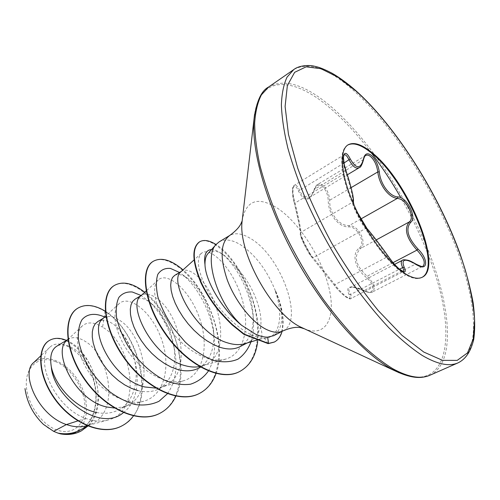 <?xml version="1.0" encoding="UTF-8"?>
<svg xmlns="http://www.w3.org/2000/svg" width="500" height="500" viewBox="0 0 500 500"><rect width="100%" height="100%" fill="white"/><g stroke="black" fill="none" stroke-linecap="round" stroke-linejoin="round"><path stroke-width="0.38" stroke-dasharray="2.5 1.88" d="M394.569 264.375L350.119 287.587C348.325 288.669 348.481 290.975 350.594 294.5C351.65 296.663 351.781 298 350.981 298.5C348.975 300 339.85 291.756 334.888 284.625L313.231 257.606C309.45 254.731 298.981 233.188 300.875 232.2C301.294 231.344 298.412 216.831 295.094 202.969C292.494 193.856 292.244 187.956 294.344 185.275C295.375 184.731 296.588 185.419 297.981 187.344L299.544 190.056C302.337 196.775 305.538 199.306 309.144 197.644L309.275 197.569C311.494 196.125 313.256 193.356 314.562 189.25L317.506 184.581C319.119 183.656 320.9 183.894 322.863 185.3C326.788 188.663 329.062 193.644 329.681 200.256C329.263 213.5 339.263 226.281 349.244 225.525L352.144 226.088C360.712 228.756 366.706 244.419 360.569 248.444C353.319 256.144 355.5 265.406 367.106 276.231C374.044 283.344 375.844 288.6 372.512 291.981L372.494 291.988C370.506 292.856 367.769 292.362 364.281 290.506L358.462 288.144C354.65 286.981 351.875 286.794 350.15 287.575C350.119 286.175 354.637 287.231 363.719 290.731L415.181 264.275C418.569 266.325 421.15 266.962 422.931 266.188L372.512 291.981M363.575 159.519L314.156 189.606C315.05 186.938 316.169 185.263 317.512 184.581L365.588 155.538L363.088 160.031C362.369 163.925 361.081 166.469 359.219 167.669M294.312 202.906C297.987 217.369 301 232.569 300.381 233.7C298.925 234.481 308.575 254.344 311.781 257.15L334.6 285.606C338.462 290.619 342.4 294.519 346.419 297.306C350 299.244 350.9 298.375 349.106 294.706C345.194 286.05 350.012 284.644 363.562 290.494C374.312 296.637 376.219 285.544 366.188 277.312C354.694 268.288 351.444 253.556 359.319 248.019C366.181 243.562 357.575 226.225 348.875 226.875C338.55 227.488 328.056 214.094 328.244 200.25C327.8 194.112 325.769 189.494 322.144 186.381C318.5 184.112 315.881 185.35 314.281 190.106C309.556 202.006 304.275 202.294 298.438 190.981C293.788 180.275 290.231 189.994 294.312 202.906L294.3 202.969C291.856 191.713 291.875 185.812 294.344 185.281L344 154.825C342.175 157.319 342.731 163.238 345.662 172.594C350.994 188.581 353.338 198.456 352.7 202.231C351.031 203.169 361.956 225.244 365.688 228.45L368.319 231.275C373.988 238.094 380.369 246.594 387.456 256.788C392.581 264.288 401.488 272.975 403.275 271.594L350.975 298.506C350.456 299.363 348.544 298.719 345.262 296.569C340.356 292.45 336.781 288.775 334.525 285.531L334.888 284.625L387.456 256.788L387.969 255.95M402.537 260.219C404.1 259.506 406.587 259.906 410 261.4L415.181 264.275L415.925 264.075M421.9 277.406L421.587 277.569C416.981 279.85 410.594 278.194 402.438 272.6C385.875 261.125 364.5 231.675 352.262 202.838C339.969 173.975 338.575 150.481 347.45 145.219L347.75 145.037M55.419 361.581C40.094 355.238 26.019 365.2 26.294 384.038C26.331 402.788 41.406 425.006 57.475 430.206C73.544 435.688 86 423.7 84.994 405.744C84.213 387.856 70.75 367.663 55.419 361.581M219.2 241.844C224.887 238.681 231.931 239.613 240.325 244.644C255.444 254.744 267.225 270.381 275.681 291.556L275.275 291.144C283.481 314.55 280.1 335.887 266.619 338.031L264.413 338.244C260.844 338.306 256.769 337.275 252.188 335.163L250.425 334.3L251.456 335.325C254.694 338.294 257.281 339.644 259.219 339.363L259.556 339.288C262.344 338.312 262.669 334.294 260.538 327.231C263.4 310.4 251.569 282.219 235.487 266.8L226.606 257.225L223.781 255.044C216.838 250.356 211.531 249.919 207.869 253.719M198.756 368.131C210.456 360.869 215.325 347.781 213.356 328.875C209.719 307.125 201.731 290.738 189.387 279.719L188.306 278.844C182.75 274.675 178.194 273.525 174.65 275.406M199.344 366.625L206.069 364.35C232.806 351.931 218.769 292.444 196.531 275.5C190.525 270.512 185.656 269.025 181.938 271.025L180.956 271.756M86.688 425.794L92.331 423.612C120.344 410.462 109.025 354.825 85.119 341.325C78.681 337.306 73.169 336.569 68.581 339.113L66.787 340.481M79.112 430.481C107.519 417.113 96.912 361.844 73.15 348.394C66.775 344.456 61.3 343.731 56.731 346.231M96.6 412.494C104.694 414.087 111.981 413.25 118.462 409.975C134.969 401.744 139.956 377.075 133.331 355.562C130.013 344.775 125.225 335.975 118.963 329.156L113.787 324.387C107.431 320.156 102.069 319.237 97.694 321.625M114.388 408.019L122.85 407.031L128.062 404.994C155.744 392.044 143.594 335.175 120.144 320.631C113.825 316.319 108.5 315.356 104.156 317.744L102.644 318.888M138 390.625C145.9 392.525 152.906 391.931 159.019 388.837C172.456 380.087 177.275 365.056 173.487 343.75C169.669 326.938 162.838 313.95 153 304.8L150.488 302.7C144.306 298.188 139.156 297.019 135.019 299.206M155.725 388.075L161.131 387.156L165.906 385.275C193.169 372.562 180.119 314.413 157.219 298.725C151.044 294.094 145.931 292.881 141.875 295.087L140.631 296.025M105.081 311.106L102.581 327.175C132.05 343.363 143.781 412.031 107.7 420.069C100.85 421.812 93.494 421.256 85.631 418.406C53.906 407.256 34.581 359.169 49.756 347.337C60.163 337.356 82.194 350.688 91.556 374.862C101.256 398.775 94.475 427.819 73.381 433.169L66.881 434.131L59.988 433.7L67.35 434.412L71.131 433.819L74.362 432.644C87.912 426.244 90.444 403.9 80.55 384.775C70.756 365.619 50.7 353.669 37.181 360.319L33.688 362.569M85.631 418.406L77.825 420.906M240.037 346.65C249.644 340.844 254 329.981 253.113 314.056C251.35 296.238 245.475 280.487 235.487 266.8M244.869 343.669L248.762 342.106C254.275 339.131 258.2 334.169 260.538 327.231M35.638 361.081L37.181 360.319M113.787 324.387L117.444 327.719C124.513 335.825 129.881 345.475 133.55 356.662C140.825 378.825 137.181 402.581 123.387 412.644M104.619 317.056L107.575 318.775L105.3 311.794M105.256 311.225C135.762 330.306 154.369 389.588 133.438 415.925M66.45 340.394C93.494 350.85 110.431 406.025 87.881 426.062M77.744 308.231C85.344 304.019 94.356 305.038 104.787 311.281C141.588 333.506 157.325 409.844 121.531 426.069M49.237 340.556C62.306 332.925 84.006 348.475 93.231 371.906C102.762 395.312 97.969 422.294 80.875 431.15M59.988 433.7L60.494 433.875M250.425 334.3C235.881 327.188 218.325 309.425 208.069 291.681C198.088 272.394 195.825 259.644 201.275 253.444C209.394 245.975 230.5 265.538 240.381 293.85C250.538 321.981 246.144 353.363 225.606 359.094C209.456 363.988 185.525 350.644 170.269 329.844C154.825 309.125 150.912 286.369 158.238 279.962C167.344 271.431 189.288 289.631 199.144 316.994C209.325 344.281 204.175 375.106 183.3 380.825C167.106 385.594 143.688 372.925 129.131 352.887C114.456 332.956 111.331 310.631 119.1 303.688C128.919 294.375 151.488 311.438 161.163 338.2C171.256 364.888 165.169 395.438 143.744 401.219C127.35 405.869 104.412 393.906 90.494 374.575C76.525 355.363 74.069 333.488 82.181 326.056C87.369 321.569 94.169 321.944 102.581 327.175M275.681 291.556L275.863 291.456C284.294 313.825 283.544 328.569 273.606 335.694M167.438 393.744C175.719 381.856 177.987 366.694 174.25 348.256C169.613 328.65 161.231 313.075 149.1 301.525L141.169 295.506M208.394 371.037C213.863 361.406 215.719 349.538 213.969 335.419C211.081 311.256 196.906 285.806 182.469 274.625L179.513 272.481M251.581 340.344C253.269 334.125 253.856 327.294 253.35 319.856C251.725 292.625 234.969 262.694 221.006 253.238C217.438 250.744 214.3 249.513 211.588 249.55M175.881 396.15C190.75 366.019 171.419 312.444 144.75 292.256M216.031 373.488C227.756 342.781 208.2 290.981 183.031 269.881M257.675 341.7C262.756 306.556 237.75 257.494 216.05 244.537M159.619 413.425C182.85 401.531 186.156 362.95 172.019 330.519C158.212 297.925 129.819 276.275 114.338 285.494M199.219 393.544C221.95 381.869 224.262 342.594 209.744 309.156C195.562 275.556 167.463 252.644 153.012 261.462M239.606 371.538C261.219 360.281 262.306 321.95 248.738 289.625C235.4 257.069 210.575 235.106 199.25 242.044M43.45 424.387C54.575 433.681 64.881 436.438 74.362 432.644M275.863 291.456C282.512 307.169 284.581 320.475 282.062 331.375M275.275 291.144C285.338 313.538 285.4 336.406 274.2 342.106M367.219 228.9C364.288 226.456 355.869 211.762 353.806 204.569M300.381 233.7L300.413 232.688C300.75 234.688 300.019 228.369 298.587 221.762L294.3 202.969L295.094 202.969L346.494 172.45M343.963 163.056L298.438 190.981M311.781 257.15L303.85 243.487L300.431 234.975L300.475 232.594L353.081 201.887M309.144 197.638C310.487 197.45 312.156 194.775 314.156 189.606L314.281 190.106M334.6 285.606L311.962 257.387C310.869 256.706 305.538 247.438 305.756 247.638L300.756 236.169L311.962 257.387L313.231 257.606L365.688 228.45L367.062 228.688M351.062 187.669L329.681 200.256L328.244 200.25M360.819 219L349.244 225.525L348.875 226.875M349.106 294.706L350.594 294.5L399.462 269.219M376.181 239.944L360.569 248.444L359.319 248.019M363.562 290.494L363.719 290.731C368.512 292.725 371.438 293.144 372.494 291.988M393.062 262.638L367.106 276.231L366.188 277.312M458.131 362.825C481.756 351.425 476.525 298.169 453.738 241.438C430.744 184.394 391.625 124.519 353.831 90.712C328.762 68.431 308.762 61.369 293.831 69.525M430.069 375.181C455.112 363.188 451.512 310.094 429.613 253.919C407.506 197.444 368.606 138.606 330.331 106.031C304.931 84.581 284.369 78.238 268.637 87M371.5 153.025C357.688 134.731 343.587 119.494 329.2 107.306C294.1 77.3 260.438 74.331 254.587 114.213M303.869 328.663C326.05 338.088 336.256 317.863 328.981 287.969C321.925 258.137 299.569 223.131 277.863 208.45C258.669 196.3 246.844 199.788 242.394 218.919M283.044 330.863C304.706 321.175 280.8 255.738 250.594 238.538C242.231 233.419 235.244 232.413 229.638 235.519M268.163 343.638L264.413 338.244M399.05 372.75C451.894 395.375 457.512 327.738 428.375 255.263M427.431 252.831C420.094 234.244 411.244 215.894 400.894 197.763M422.212 277.25L421.587 277.569M259.219 339.375L266.619 338.038M181.438 271.325L181.938 271.025M67.65 339.669L68.581 339.113M103.375 318.212L104.156 317.744M141.237 295.469L141.875 295.087M87.737 426.006L92.331 423.612M118.469 409.994L128.056 404.994M159.031 388.856L165.906 385.275M200.475 367.269L206.069 364.35M49.756 347.337L40.719 355.906M73.394 433.212L71.131 433.819M246.962 343.044L248.762 342.106M201.25 253.412L194.037 259.938M225.613 359.131L201.731 366.075M158.212 279.938L146.125 291M183.306 380.863L161.131 387.156M119.075 303.663L105.812 315.95M143.744 401.244L122.85 407.031M82.169 326.044L67.919 339.419M107.713 420.112L87.019 425.706M174.25 348.256L173.512 343.744M149.1 301.525L153 304.794M213.969 335.419L213.375 328.869M182.469 274.625L188.306 278.844M253.35 319.856L253.119 314.05M221.006 253.238L223.781 255.044M133.344 355.562L133.55 356.662M118.969 329.144L117.444 327.719M348.044 144.85L347.45 145.219M309.281 197.581L347.325 174.806M354.075 205.169L357.756 213.025M353.875 204.713L358.025 214.513L364 224.788"/><path stroke-width="0.75" d="M416.081 264.312L415.925 264.075C421.094 266.55 423.431 267.256 422.931 266.181L422.938 266.188C425.85 263.006 423.869 257.644 416.981 250.106C406.381 238.181 403.819 228.787 409.294 221.912C414.775 218.144 408.331 202.275 400.188 199.062L397.45 198.337C388.931 197.944 379.106 184.881 377.8 171.931C376.85 165.25 374.456 160.131 370.619 156.581C368.719 155.062 367.038 154.713 365.588 155.538L365.588 155.538C364.781 155.887 364.106 157.213 363.575 159.519L363.45 159.019C364.669 153.65 367.312 152.438 371.388 155.381C375.519 159.213 378.156 164.706 379.294 171.856C380.369 184.213 389.706 196.644 397.919 196.906C406.975 197.1 417.362 217.719 410.688 222.319C405.337 228.9 407.775 237.806 418 249.05C429.056 259.725 427.8 272.512 416.081 264.312C404.819 257.975 400.875 259.012 404.25 267.425C406.244 272.044 405.225 273.106 401.181 270.606C396.681 267.113 392.244 262.181 387.869 255.806C380.556 245.394 370.588 232.394 367.219 228.9L357.756 213.025M363.575 159.519C362.056 164.862 360.6 167.581 359.2 167.675C356.056 169.219 352.694 166.637 349.106 159.931L347.506 157.119C346.094 155.106 344.925 154.344 344 154.819L343.413 157.569L344.3 164.713L346.525 172.525C340.637 157.162 343.894 146.231 350.213 158.887C356.206 169.281 360.619 169.325 363.45 159.019M347.75 145.037C353.569 142.194 361.475 144.863 371.463 153.044C406.856 180.575 443.175 267 421.9 277.406M372.044 152.694C407.656 180.406 444.087 267.619 422.212 277.25C417.612 279.525 411.238 277.869 403.075 272.269C386.525 260.781 365.15 231.319 352.9 202.469C340.594 173.594 339.181 150.1 348.044 144.85C353.856 141.731 361.856 144.344 372.044 152.694M273.606 335.694L267.663 337.156C264.075 337.219 260 336.206 255.444 334.119L241.513 325.225C217.275 303.169 203.256 256.663 216.156 244.425L219.2 241.844L229.638 235.519C220.463 242.506 219.688 257.356 227.319 280.069C235.188 301.044 251.287 321.55 265.344 328.925C272.45 332.587 278.35 333.237 283.044 330.863C290.725 327.681 296.719 326.637 301.025 327.744L303.869 328.663M181.438 271.325L174.65 275.4L172.494 277.531L171.15 280.837L170.688 285.194L171.169 290.462L172.65 296.494L175.162 303.094L178.637 310.012L182.981 317L188.1 323.8L193.881 330.156L200.181 335.875L206.788 340.719L213.463 344.575L220.025 347.306C227.706 349.719 234.381 349.5 240.037 346.65L246.962 343.044M194.037 259.938L180.956 271.756C168.144 279.837 195.606 334.3 228.119 343.031C234.275 344.888 239.862 345.1 244.869 343.669L259.456 339.331M40.719 355.906L33.688 362.569C20.488 372.525 36.944 414.681 66.388 424.575L53.65 431.344L57.931 433.088C65.8 434.544 72.856 433.675 79.112 430.481M77.825 420.906L66.388 424.575L71.162 425.925C76.662 427.113 81.838 427.069 86.688 425.794L87.019 425.706M67.65 339.669L56.731 346.231C51.431 349.637 49.631 356.544 51.331 366.956C55.031 385.487 75.669 408.506 96.6 412.494M67.919 339.419L66.787 340.481C52.013 351.312 75.069 400.737 106.95 407.025L114.388 408.019M103.375 318.212L97.694 321.625L95.106 323.963L93.287 327.406L92.319 331.819L92.269 337.062L93.219 342.969L95.206 349.356L98.175 356.006L102.069 362.681L106.8 369.15L112.275 375.163L118.312 380.469L124.725 384.906L131.35 388.338L138 390.625M105.812 315.95L102.644 318.888C88.387 328.925 112.744 379.975 144.894 386.987L155.725 388.075M141.237 295.469L135.019 299.206L132.637 301.438L131.037 304.806L130.3 309.188L130.5 314.45L131.7 320.45L133.944 326.975L137.162 333.769L141.275 340.594L146.194 347.219L151.825 353.394L157.994 358.881L164.525 363.506L171.213 367.119L177.875 369.562C185.769 371.644 192.725 371.169 198.756 368.131M146.125 291L140.631 296.025C127.019 305.144 152.844 357.875 185.206 365.694C190.244 367.094 194.956 367.406 199.344 366.625M53.65 431.344L43.45 424.387C33.112 414.363 26.962 402.438 25 388.606M123.387 412.644C99.562 433.219 53.238 396.238 51.331 366.956M105.3 311.794L105.256 311.225M133.438 415.925C130.225 420.275 126.306 423.631 121.681 425.994C102.188 436.269 71.869 422.806 54.819 398.494C37.544 374.225 37.388 347.244 49.381 340.469C54.288 337.656 59.975 337.631 66.45 340.394M87.881 426.062L81.019 431.081C74.112 434.55 66.456 435.231 58.044 433.125L57.931 433.088M121.531 426.069L121.381 426.144C101.881 436.419 71.562 422.969 54.525 398.656C37.25 374.4 37.1 347.419 49.1 340.637L49.237 340.556M80.875 431.15L80.731 431.225C74.644 434.312 67.9 435.2 60.494 433.875L58.044 433.125M216.156 244.425L207.869 253.719C205.863 256.044 204.9 259.706 204.988 264.706C205.425 280.825 222.075 309.4 241.513 325.225M104.619 317.056C95.337 312.712 87.062 313.625 81.894 319.844C79.1 324.906 77.95 331.488 78.444 339.6C79.994 348.319 83.287 357.419 88.319 366.887C94.262 376.156 101.363 384.419 109.606 391.669C118.231 397.969 126.981 402.287 135.838 404.619C144.431 405.656 152.162 404.538 159.025 401.262L167.438 393.744M141.169 295.506L132.244 291.981C126.725 291.606 122.281 293.4 118.919 297.369C116.412 302.544 115.65 309.363 116.619 317.819C118.7 326.944 122.569 336.45 128.212 346.337C137.806 360.881 150.869 373.212 164.688 380.269C173.869 383.919 182.45 385.238 190.444 384.225C197.8 381.869 203.781 377.469 208.394 371.037M179.513 272.481L170.481 268.431C165 267.944 160.794 269.9 157.85 274.306C155.912 280.069 155.931 287.619 157.906 296.962C161.1 306.981 166.156 317.25 173.075 327.756L185.269 342.094C194.462 350.562 203.875 356.669 213.494 360.425C222.738 362.581 230.894 362.163 237.975 359.162C244.175 354.787 248.706 348.519 251.581 340.344M211.588 249.55C205.912 249.931 203.713 254.981 204.988 264.706M105.081 311.106C94.569 304.812 85.506 303.825 77.894 308.137C63.225 316.625 64.35 349.956 84.831 379.244C105.106 408.644 139.162 424.25 159.775 413.344C166.844 409.694 172.213 403.963 175.881 396.15M144.75 292.256C132.919 283.15 122.837 280.863 114.494 285.394C100.556 293.4 102.812 327.106 124.044 357.281C145.075 387.569 179.256 404.156 199.387 393.456C207.113 389.425 212.662 382.769 216.031 373.488M183.031 269.881C171.219 259.875 161.319 257 153.35 261.256C140.387 268.644 143.688 302.137 165.287 333.1C186.669 364.487 220.806 381.919 239.788 371.444C249.85 365.913 255.812 355.994 257.675 341.7M216.05 244.537C209.288 240.319 203.806 239.412 199.6 241.825C191.969 247.7 192.519 261.262 201.269 282.5C205.331 291.069 210.512 299.45 216.825 307.638C221.194 313.075 226.475 318.794 232.656 324.8L244.256 334.137L268.544 343.444L268.163 343.638L243.869 334.338L232.269 325.012C226.088 319.006 220.812 313.288 216.444 307.856C210.131 299.662 204.95 291.288 200.894 282.719C192.15 261.481 191.606 247.925 199.25 242.044L199.6 241.825M77.744 308.231L77.6 308.325C62.925 316.812 64.037 350.138 84.519 379.425C104.781 408.812 138.837 424.412 159.456 413.506L159.619 413.425M114.338 285.494L114.181 285.594C100.237 293.6 102.481 327.3 123.706 357.469C144.731 387.75 178.906 404.331 199.044 393.631L199.219 393.544M153.35 261.256L153.012 261.462C140.05 268.856 143.338 302.35 164.925 333.3C186.3 364.681 220.438 382.1 239.425 371.625L239.606 371.538M282.062 331.375C280.669 336.494 278.113 340.037 274.394 342.006L268.544 343.444L267.663 337.156M274.2 342.106L268.163 343.638M353.806 204.569L353.212 200.644C353.688 197.194 351.456 187.825 346.525 172.525M403.275 271.594L403.338 271.562C403.988 271.062 403.762 269.731 402.669 267.556C400.863 263.675 400.806 261.231 402.506 260.238L402.544 260.219C402.681 259.619 404.45 259.625 407.844 260.244C409.4 260.538 412.094 261.819 415.925 264.075M350.213 158.887L343.963 163.056M346.494 172.45L346.531 172.475C349.656 181.319 352.475 193.181 352.837 195.206C353.569 199.412 353.688 201.575 353.194 201.706L353.212 200.644M379.294 171.856L377.8 171.931L351.062 187.669M397.919 196.906L397.45 198.337L360.819 219M399.462 269.219L402.669 267.556L404.25 267.425M410.688 222.319L409.294 221.912L376.181 239.944M418 249.05L416.981 250.106L393.062 262.638M293.831 69.525L287.069 77.112C283.7 84.231 281.806 93.513 281.381 104.95C281.875 117.569 284.025 131.938 287.838 148.062C292.6 165 298.906 182.844 306.756 201.588C319.781 230.438 335.213 257.894 353.056 283.956C364.956 300.356 376.875 314.95 388.819 327.738C400.556 339.281 411.65 348.488 422.106 355.363C437.294 364.319 449.306 366.806 458.131 362.825C465.006 359.419 470.556 352.638 473.744 339.387C475.169 329.225 474.963 316.994 473.125 302.675C470.325 287.531 466.025 271.4 460.225 254.275C438.488 193.738 396.031 126.613 355.719 90.556C347.406 83.312 339.519 77.537 332.056 73.225C321 67.475 317.181 66.862 314.181 66.181C309.544 64.887 299.256 65.25 293.831 69.525L268.637 87L261.4 94.875C257.694 102.137 255.45 111.506 254.669 122.987C254.8 135.606 256.588 149.913 260.044 165.906C264.456 182.681 270.444 200.294 277.994 218.756C290.581 247.138 305.712 274.05 323.387 299.494C335.206 315.487 347.106 329.688 359.087 342.094C370.906 353.269 382.137 362.137 392.781 368.7C408.294 377.225 420.725 379.381 430.069 375.181L458.131 362.825M356.062 91.112L337.744 77.038L320.794 68.65L306.106 66.831L294.644 72.325L287.356 85.556L285.1 106.481L288.475 134.438L297.675 168.012C306.619 192.575 317.95 217.594 331.675 243.069C346.394 267.938 361.9 290.425 378.188 310.519L401.925 335.281L423.787 352.056L442.506 360.35L457.238 360.375L467.531 352.869L473.269 338.894L474.606 319.662C473.456 304.688 470.375 288.231 465.375 270.287C445.925 206.356 400.225 130.731 356.062 91.112M254.587 114.213L254.044 118.963C251.188 150.531 266.45 204.7 294.962 256.762C323.488 308.819 361.806 352.369 391.087 368.75L399.05 372.75M242.394 218.919L242.113 221.294C237.906 251.588 271.131 312.406 299.756 326.637L395.188 370.938C414.65 380.081 423.663 377.725 430.069 375.181M428.375 255.263L427.431 252.831M400.894 197.763C391.819 181.9 382.019 166.988 371.5 153.025M229.638 235.519C236.369 230.637 240.387 226.069 241.694 221.825L242.113 221.294L254.044 118.963C256.456 101.394 261.325 90.738 268.637 87M79.119 430.494L87.737 426.006M198.769 368.156L200.475 367.269M273.625 335.731L283.044 330.863M159.456 413.506L159.775 413.344M114.181 285.594L114.494 285.394M199.044 393.631L199.387 393.456M239.425 371.625L239.788 371.444M274.394 342.006L274.012 342.2M394.569 264.375L402.506 260.231M347.325 174.806L359.231 167.681M353.875 204.713L353.2 201.7L354.075 205.169M364 224.788L366.981 228.606M367.062 228.688C368.438 229.744 380.806 245.6 387.938 255.875C388.706 257.137 397.062 268.113 387.938 255.875C390.925 260.4 394.631 264.731 399.056 268.869L403.338 271.562"/></g></svg>
